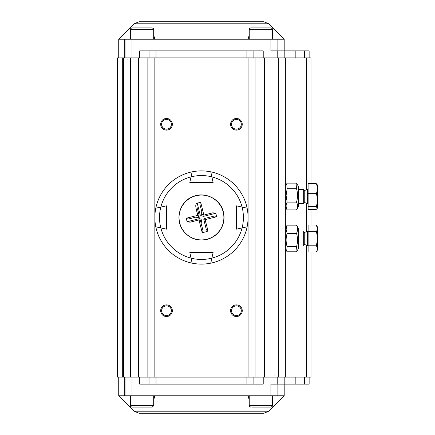 <?xml version="1.0" encoding="UTF-8"?>
<svg xmlns="http://www.w3.org/2000/svg" width="435" height="435" viewBox="0 0 435 435"><rect width="100%" height="100%" fill="white"/><g stroke="black" fill="none" stroke-linecap="round" stroke-linejoin="round"><path stroke-width="0.65" d="M310.987 377.129L310.987 251.93L310.987 377.129L285.355 377.129L285.355 57.871L117.57 57.871L117.57 377.129L122.686 377.129L122.686 57.871M310.987 225.02L310.987 209.344L310.987 225.02M310.987 57.871L310.987 183.711L310.987 57.871L285.355 57.871M285.355 377.129L255.062 377.129L255.062 57.871M255.062 377.129L147.862 377.129L147.862 57.871M230.593 124.285A5.824 5.824 0 0 1 239.332 119.239A5.824 5.824 0 0 1 239.332 129.331A5.824 5.824 0 0 1 230.593 124.285M230.593 310.715A5.824 5.824 0 0 1 239.332 305.669A5.824 5.824 0 0 1 239.332 315.761A5.824 5.824 0 0 1 230.593 310.715M160.684 124.285A5.824 5.824 0 0 1 169.422 119.239A5.824 5.824 0 0 1 169.422 129.331A5.824 5.824 0 0 1 160.684 124.285M160.684 310.715A5.824 5.824 0 0 1 169.422 305.669A5.824 5.824 0 0 1 169.422 315.761A5.824 5.824 0 0 1 160.684 310.715M147.862 377.129L123.393 377.129L123.393 57.871M123.393 377.129L122.686 377.129M161.613 310.715A4.894 4.894 0 0 0 168.954 314.951A4.894 4.894 0 0 0 168.954 306.474A4.894 4.894 0 0 0 161.613 310.715M161.613 124.285A4.894 4.894 0 0 0 168.954 128.526A4.894 4.894 0 0 0 168.954 120.049A4.894 4.894 0 0 0 161.613 124.285M231.523 310.715A4.894 4.894 0 0 0 238.864 314.951A4.894 4.894 0 0 0 238.864 306.474A4.894 4.894 0 0 0 231.523 310.715M231.523 124.285A4.894 4.894 0 0 0 238.864 128.526A4.894 4.894 0 0 0 238.864 120.049A4.894 4.894 0 0 0 231.523 124.285M249.233 395.774L249.233 405.676L272.538 405.676C273.033 405.703 272.571 406.17 271.141 407.073L251.713 407.073M267.601 407.073L263.887 407.073M153.691 405.676L152.293 407.073L131.783 407.073C130.603 406.546 130.136 406.078 130.386 405.676L153.691 405.676L153.691 395.774M130.386 29.324L153.691 29.324C154.153 29.216 153.691 28.748 152.293 27.927L131.783 27.927C130.386 28.748 129.924 29.216 130.386 29.324L130.386 39.226M249.233 29.324L272.538 29.324C273.006 29.216 272.538 28.748 271.141 27.927L250.631 27.927C249.233 28.748 248.771 29.216 249.233 29.324L249.233 39.226M255.089 27.927L260.94 27.927M287.138 188.719L286.094 195.413L287.138 202.112C285.773 204.706 285.773 207.31 287.138 209.92L296.507 209.92L298.29 206.897L298.29 186.158L296.507 183.135L287.138 183.135L286.763 183.722L287.138 188.719L296.507 188.719L296.882 183.722M287.138 209.92L285.355 206.897M296.507 209.92C297.872 207.326 297.872 204.722 296.507 202.112C297.872 197.653 297.872 193.189 296.507 188.719M287.138 202.112L296.507 202.112M285.355 228.103L287.138 225.14L286.094 229.256L287.138 233.367C285.773 237.798 285.773 242.241 287.138 246.699L286.643 251.066L287.138 251.805L296.507 251.805L297.002 251.066L296.507 246.699L287.138 246.699M296.507 246.699C297.872 242.268 297.872 237.825 296.507 233.367C297.872 230.626 297.872 227.886 296.507 225.14L287.138 225.14M296.507 225.14L297.002 225.879L297.007 209.115M296.507 233.367L287.138 233.367M297.007 377.129L297.007 251.066L298.29 248.842L298.29 228.103L297.007 225.879M166.507 229.153L166.507 205.847L160.83 207.082L166.507 205.847L166.507 229.153L160.83 227.918L166.507 229.153M160.83 227.918L155.795 226.82A46.605 46.605 0 0 1 155.795 208.18L160.83 207.082A41.945 41.945 0 0 0 160.83 227.918L155.795 226.82A46.605 46.605 0 0 1 210.785 171.836A46.605 46.605 0 0 1 247.129 208.18L242.094 207.082L247.129 208.18A46.605 46.605 0 0 1 210.785 263.164L211.878 258.134L210.785 263.164A46.605 46.605 0 0 1 155.795 226.82A46.605 46.605 0 0 0 192.139 263.164L189.812 252.458L213.112 252.458L211.878 258.134A41.945 41.945 0 0 0 242.094 227.918L236.417 229.153L236.417 205.847L242.094 207.082A41.945 41.945 0 0 0 211.878 176.866L213.112 182.542L189.812 182.542L192.139 171.836A46.605 46.605 0 0 1 210.785 171.836L211.878 176.866A41.945 41.945 0 0 0 191.047 176.866L189.812 182.542L213.112 182.542L210.785 171.836A46.605 46.605 0 0 1 247.129 226.82L242.094 227.918L247.129 226.82A46.605 46.605 0 0 1 192.139 263.164L189.812 252.458L213.112 252.458L211.878 258.134A41.945 41.945 0 0 1 160.83 227.918M155.795 208.18L160.83 207.082A41.945 41.945 0 0 1 191.047 176.866L192.139 171.836A46.605 46.605 0 0 0 155.795 208.18M236.417 229.153L236.417 205.847L242.094 207.082A41.945 41.945 0 0 1 242.094 227.918L236.417 229.153M202.155 232.453L198.969 219.936L190.062 222.203L187.115 221.752A14.969 14.969 0 0 1 186.512 218.191L197.794 215.32L196.462 210.078C196.022 207.87 194.581 203.275 197.93 202.955A14.969 14.969 0 0 1 200.769 202.547L203.857 215.086L212.862 212.797L215.814 213.248A14.969 14.969 0 0 1 216.412 216.809L205.13 219.68L208.001 230.963A14.969 14.969 0 0 1 202.155 232.453C202.993 231.637 203.161 230.593 202.666 229.321L200.486 220.752A1.164 1.164 0 0 0 199.072 219.914L200.486 220.752L200.986 222.709A2.333 2.333 0 0 0 198.784 218.783L199.072 219.914M208.001 230.963C206.881 230.648 206.228 229.816 206.054 228.457L203.874 219.892L205.13 219.68L204.716 218.473L213.286 216.293C214.558 215.798 215.602 215.972 216.412 216.809M215.814 213.248L204.14 216.217A2.333 2.333 0 0 1 201.938 212.291L200.258 205.679C199.763 204.406 199.937 203.362 200.769 202.547M197.93 202.955L197.278 203.417L200.182 214.819A2.333 2.333 0 0 1 196.25 217.021L189.644 218.707C188.366 219.202 187.322 219.028 186.512 218.191M196.25 217.021L189.644 218.707M198.208 216.527A1.164 1.164 0 0 0 199.051 215.107L197.794 215.32L198.208 216.527A1.164 1.164 0 0 0 199.051 215.107L197.762 210.045L199.051 215.107L200.182 214.819M196.462 210.078A1.164 0.294 -14.3 0 1 197.762 210.045C196.908 207.772 196.75 205.565 197.278 203.417M202.438 214.248A1.164 1.164 0 0 0 203.857 215.086L202.438 214.248M203.874 219.892A1.164 1.164 0 0 1 204.716 218.473M277.9 395.774L284.191 395.774L268.759 411.2L134.165 411.2L118.733 395.774L277.9 395.774L277.9 384.121M284.191 395.774L284.191 384.121L309.127 384.121L309.127 377.129M284.191 377.129L284.191 384.121L270.907 384.121L270.907 395.774M263.218 377.129L263.218 384.121L253.893 384.121L253.893 377.129M253.893 384.121L149.031 384.121L149.031 377.129M149.031 384.121L139.706 384.121L139.706 377.129M125.024 395.774L125.024 377.129M268.759 411.2L263.817 413.25L139.108 413.25L134.165 411.2M248.091 395.774L249.233 400.037M153.691 400.031L154.833 395.774M277.9 50.879L277.9 39.226L118.733 39.226L118.733 57.871M277.9 39.226L284.191 39.226L284.191 50.879L309.127 50.879L309.127 57.871M270.907 39.226L270.907 50.879L284.191 50.879L284.191 57.871M263.218 57.871L263.218 50.879L149.031 50.879L149.031 57.871M253.893 50.879L253.893 57.871M149.031 50.879L139.706 50.879L139.706 57.871M125.024 39.226L125.024 57.871M134.165 23.8L139.108 21.75L263.817 21.75L268.759 23.8L134.165 23.8L118.733 39.226M154.833 39.226L153.691 34.963M249.233 34.969L248.091 39.226M307.529 203.509L307.529 189.546L304.255 190.552M316.321 183.711L308.11 183.711L308.11 209.344L316.321 209.344L317.202 208.452L316.321 206.478C317.686 202.221 317.686 197.952 316.321 193.662C317.686 190.356 317.686 187.039 316.321 183.711L317.43 184.989L317.43 208.06L317.43 184.989M308.11 206.478L316.321 206.478M308.11 193.662L316.321 193.662M304.255 244.448L307.529 245.46L307.529 231.485L308.11 231.48M317.43 226.939L317.43 250.011L317.43 226.939L316.321 225.02L308.11 225.02L308.11 251.93L316.321 251.93C317.686 249.69 317.686 247.45 316.321 245.199C317.686 240.707 317.686 236.227 316.321 231.746C317.686 229.511 317.686 227.271 316.321 225.02L317.365 228.38M308.11 245.199L316.321 245.199L317.365 248.564M308.11 231.746L316.321 231.746M306.327 377.129L306.327 245.09M306.327 231.855L306.327 203.145M306.327 189.91L306.327 57.871M297.007 183.934L297.007 57.871M278.362 377.129L278.362 57.871M264.382 377.129L264.382 57.871M248.07 377.129L248.07 57.871M154.855 377.129L154.855 57.871M138.542 377.129L138.542 57.871M130.386 377.129L130.386 57.871M223.188 211.97A22.419 22.419 0 0 0 197.414 195.451A22.419 22.419 0 0 0 179.193 220.05A22.419 22.419 0 0 0 202.498 239.892A22.419 22.419 0 0 0 223.188 211.97M187.115 221.752L198.784 218.783M204.14 216.217L203.857 215.086M277.198 384.121L277.198 377.129M132.017 395.774L132.017 377.129M246.906 384.121L246.906 377.129M156.018 384.121L156.018 377.129M304.462 384.121L304.462 377.129M295.844 384.121L295.844 377.129M124.252 395.774L124.252 377.129M304.462 50.879L304.462 57.871M295.844 50.879L295.844 57.871M277.198 50.879L277.198 57.871M132.017 39.226L132.017 57.871M246.906 50.879L246.906 57.871M156.018 50.879L156.018 57.871M124.252 39.226L124.252 57.871M298.29 203.52L303.673 203.52L303.673 189.535L298.29 189.535M303.842 244.323L304.255 244.883L303.673 245.465L303.673 231.48L304.255 232.067L303.842 232.622M128.059 60.199L127.95 59.503M274.871 374.801L274.974 375.497M272.538 405.676L272.538 395.774M249.233 405.676C248.722 405.676 249.184 406.143 250.631 407.073M130.386 405.676L130.386 395.774M153.691 29.324L153.691 39.226M272.538 29.324L272.538 39.226M285.355 186.158L286.763 183.722M285.355 248.842L286.638 251.066M223.34 211.932C220.578 198.708 203.89 190.546 191.259 197.365C180.742 201.845 174.489 217.881 182.765 230.148C188.915 238.32 197.006 241.392 207.033 239.375C213.531 237.597 218.37 233.731 221.556 227.793C224.079 222.72 224.672 217.435 223.34 211.932M118.733 395.774L118.733 377.129M268.759 23.8L284.191 39.226M303.842 190.677L304.255 190.264M303.842 202.378L304.255 202.933L304.255 190.117L303.673 189.535M303.673 203.52L304.255 202.933M308.11 189.535L307.529 189.535M308.11 203.52L304.255 202.503M317.43 208.06L317.202 208.452M304.255 244.883L304.255 232.067M308.11 245.465L307.529 245.465M317.43 250.011L316.321 251.93M304.255 232.497L307.529 231.485"/></g></svg>
